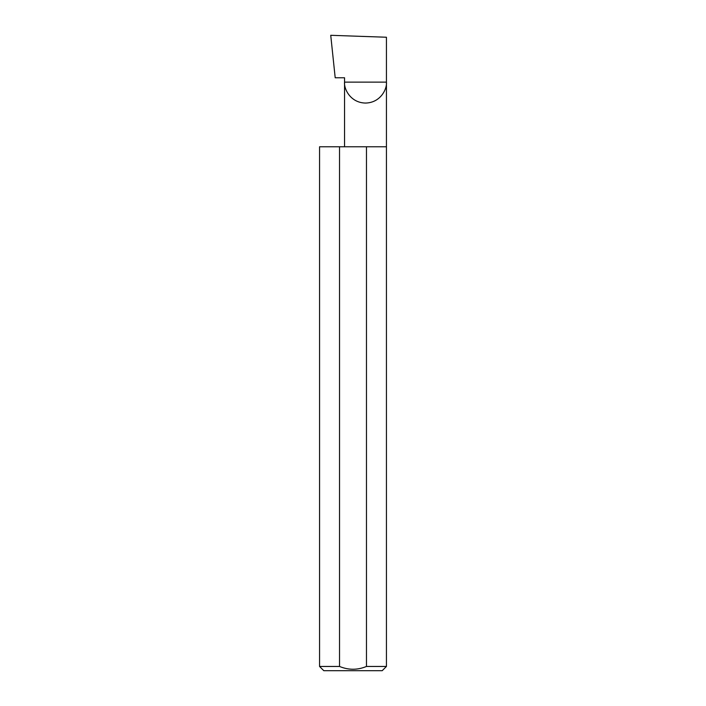 <?xml version="1.0" encoding="UTF-8"?>
<svg xmlns="http://www.w3.org/2000/svg" width="706" height="706" viewBox="0 0 706 706"><rect width="100%" height="100%" fill="white"/><g stroke="black" fill="none" stroke-linecap="round" stroke-linejoin="round"><path stroke-width="1.06" d="M344.554 146.777L344.554 82.117L386.438 82.117L386.438 37.242L330.735 35.3L335.2 77.775L344.554 77.775L344.554 82.117C343.716 88.241 350 102.776 365.496 103.058C381.002 102.776 387.285 88.241 386.438 82.117L386.438 666.455L382.193 670.7L323.807 670.7L319.562 666.455L339.533 666.455C348.499 670.17 357.483 670.17 366.467 666.455L386.438 666.455M366.467 666.455L366.467 146.777L386.438 146.777M319.562 666.455L319.562 146.777L339.533 146.777L339.533 666.455M366.467 146.777L339.533 146.777"/></g></svg>
